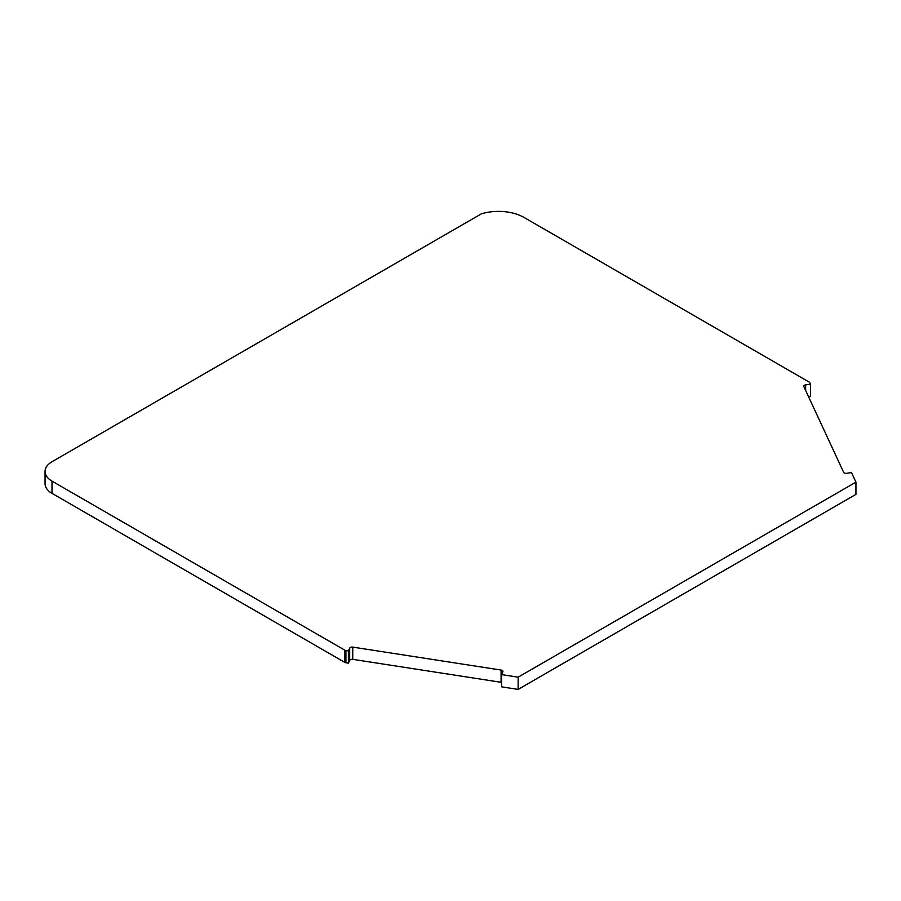 <?xml version="1.0" encoding="UTF-8"?>
<svg xmlns="http://www.w3.org/2000/svg" width="901" height="901" viewBox="0 0 901 901"><rect width="100%" height="100%" fill="white"/><g stroke="black" fill="none" stroke-linecap="round" stroke-linejoin="round"><path stroke-width="1.35" d="M846.681 473.318A2.5 1.442 180 0 1 844.271 472.946A2.5 1.442 180 0 1 843.629 472.293L803.883 386.653A2.5 1.442 180 0 1 803.793 386.281A2.5 1.442 180 0 1 805.64 384.896L810.472 384.141L809.808 382.711A2.5 1.442 0 0 0 809.154 382.069L524.123 217.501A36.209 20.903 0 0 0 481.269 213.897L51.999 461.74A23.719 13.695 0 0 0 45.05 471.426A23.719 13.695 0 0 0 51.999 481.111L344.801 650.162A2.5 1.442 0 0 0 345.928 650.533L348.405 650.916L349.701 648.134A2.5 1.442 180 0 1 352.753 647.109L501.091 670.062A2.5 1.442 180 0 1 502.938 671.448A2.5 1.442 180 0 1 502.848 671.819L501.564 674.612L518.143 677.169L855.95 482.136L851.501 472.563L846.681 473.318M855.95 482.136L855.95 494.367L518.143 689.4L518.143 677.169M501.564 674.612L501.564 686.844L518.143 689.4M501.564 682.395A2.5 1.442 0 0 0 501.091 682.294L501.091 670.062M352.753 647.109L352.753 659.341L501.091 682.294M352.753 659.341A2.5 1.442 0 0 0 349.701 660.365L349.701 648.134M348.405 650.916L348.405 663.147L349.701 660.365M45.05 471.426L45.05 483.657A23.719 13.695 0 0 0 51.999 493.343L344.801 662.393A2.5 1.442 0 0 0 345.928 662.764L348.405 663.147M810.472 384.141L810.472 396.372L808.535 396.677M345.928 650.533L345.928 662.764M344.801 650.162L344.801 662.393M51.999 481.111L51.999 493.343M805.64 384.896L805.64 390.46"/></g></svg>
